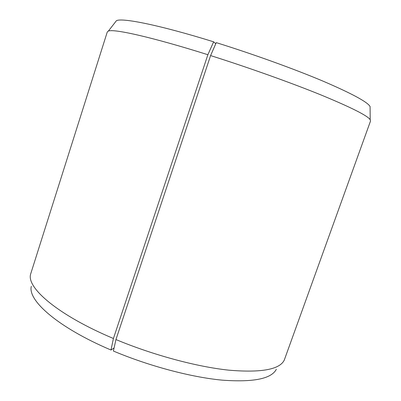 <?xml version="1.0" encoding="UTF-8"?>
<svg xmlns="http://www.w3.org/2000/svg" width="401" height="401" viewBox="0 0 401 401"><rect width="100%" height="100%" fill="white"/><g stroke="black" fill="none" stroke-linecap="round" stroke-linejoin="round"><path stroke-width="0.6" d="M114.084 347.968L110.987 350.023C57.764 327.422 27.564 300.369 31.313 286.359M276.329 369.291C271.412 378.82 253.327 382.439 222.079 380.138C191.197 377.216 149.473 366.203 113.403 351.05L115.944 339.557L210.59 55.579L216.259 42.631C253.482 54.25 293.928 68.877 322.715 81.007C351.657 93.428 367.451 101.939 370.088 106.536L370.198 119.709C367.506 115.643 351.141 107.408 321.106 94.992C291.216 82.832 249.156 67.784 210.59 55.579M110.987 350.023L113.423 338.499C57.914 315.156 26.606 287.908 30.571 274.289L107.293 31.93L108.365 31.083C113.558 28.601 152.039 37.113 207.878 54.721L213.638 41.819C159.753 25.083 122.054 17.589 116.45 20.687L115.172 22.326M370.198 119.709L370.519 121.027L284.249 360.153C279.602 369.552 261.156 372.895 228.911 370.173C197.001 366.825 153.548 355.211 115.944 339.557M370.108 108.591L370.088 106.536M213.638 41.819L215.773 43.734M113.423 338.499L207.878 54.721M116.45 20.687L108.365 31.083"/></g></svg>
